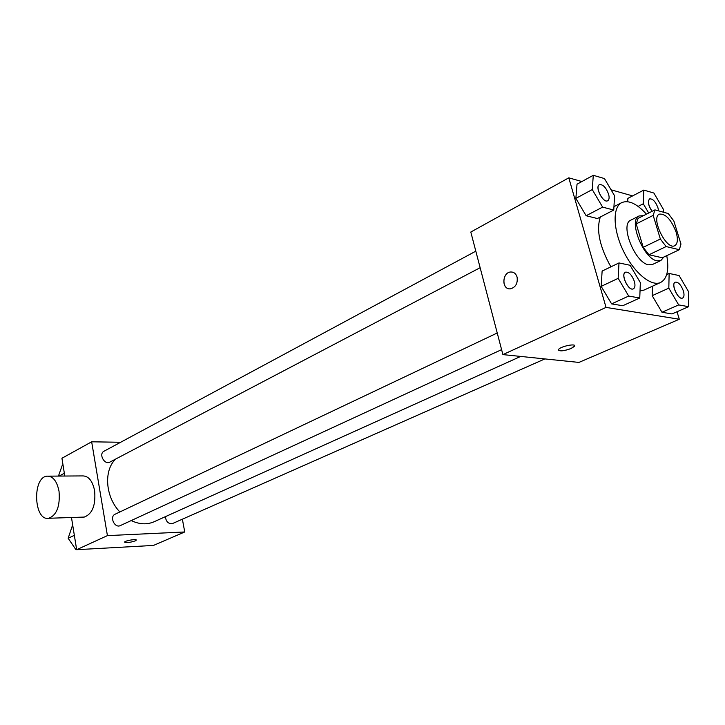 <?xml version="1.0" encoding="UTF-8"?>
<svg xmlns="http://www.w3.org/2000/svg" width="725" height="725" viewBox="0 0 725 725"><rect width="100%" height="100%" fill="white"/><g stroke="black" fill="none" stroke-linecap="round" stroke-linejoin="round"><path stroke-width="1.09" d="M676.126 232.145C678.138 239.286 677.685 243.79 674.785 245.666C666.474 250.66 650.343 217.618 659.397 214.138C665.641 213.558 671.214 219.566 676.126 232.145M668.214 213.522L654.956 209.878L653.171 215.398L660.357 239.014L666.139 246.554L679.343 249.708L680.965 244.062L673.833 220.944L668.214 213.522M666.139 246.554L648.975 254.765L662.287 257.765L679.343 249.708M648.975 254.765L643.211 247.316L660.357 239.014M654.956 209.878L638.045 218.397L636.197 223.907L643.211 247.316M643.438 215.678L639.124 215.959C627.977 219.965 643.492 258.997 657.058 260.828L660.874 260.529L663.855 257.022M660.874 260.529L652.464 264.489L648.621 264.815C635 263.048 619.594 224.206 630.822 220.155L639.124 215.959M636.197 223.907L653.171 215.398M666.755 255.653C669.22 269.818 667.19 278.753 660.656 282.46C651.331 287.018 633.913 272.682 623.5 251.176C612.96 229.734 612.371 207.178 621.697 202.637C628.593 199.774 636.849 203.616 646.446 214.165M660.656 282.46L643.99 290.091L640.03 290.97M610.885 266.845C599.638 246.681 596.122 230.07 600.318 217.002M618.987 262.939L602.122 271.068L601.17 286.384L611.601 303.884L622.748 305.733L639.758 298.011L640.347 282.632L630.079 265.268L618.987 262.939L618.18 278.346L628.693 296.054L639.758 298.011M593.286 175.305L577.028 184.186L575.858 198.387L586.135 215.733L597.355 218.533L613.758 210.051L614.573 195.777L604.46 178.567L593.286 175.305L592.262 189.578L602.62 207.114L613.758 210.051M581.876 181.54L568.799 177.833L606.037 307.4L679.298 319.245L677.023 311.732M632.608 195.904L611.066 189.805M668.822 288.151L652.174 295.673L652.464 286.212L652.174 295.673L661.97 312.257L671.993 313.925L688.623 306.684L688.75 292.012L679.107 275.554L669.13 273.461L668.822 288.151L678.682 304.917L688.623 306.684M627.859 198.378L627.696 201.695L627.859 198.378L643.8 190.086L643.274 203.761L648.703 213.032M568.799 177.833L470.806 232.045L502.896 354.607L578.931 362.418L679.298 319.245M502.896 354.607L606.037 307.4M574.635 345.689L571.2 348.462C563.352 351.226 559.138 351.58 558.558 349.522C560.217 346.369 576.982 342.988 574.49 346.305L571.209 348.462C564.621 350.9 560.353 351.453 558.413 350.121M517.088 277.086C517.877 283.421 515.656 287.336 510.409 288.822C501.564 290.009 501.908 272.355 510.726 271.993C513.844 271.929 515.964 273.624 517.088 277.086M509.022 288.777C501.174 287.916 502.76 272.247 510.735 271.993L512.167 272.056M520.677 356.437L154.126 521.746C146.994 524.827 139.354 524.438 131.216 520.568M119.861 511.959C105.424 497.033 103.476 470.688 115.565 459.115M501.591 349.64L120.368 525.571C114.686 528.543 109.185 516.68 115.112 514.215L497.232 332.993M544.874 358.92L172.668 523.486C168.544 524.13 166.107 521.864 165.345 516.689M480.14 267.706L109.874 462.097C104.5 465.269 98.364 453.913 104.001 451.222L475.817 251.167M120.64 442.268L91.658 441.806L107.418 535.621L184.739 531.969L182.374 519.191M71.476 517.505L76.66 549.695L107.418 535.621M76.66 549.695L153.437 545.436L184.739 531.969M135.185 540.904C129.639 542.653 126.087 543.052 124.528 542.101C125.017 540.623 137.324 538.621 136.246 540.197L135.185 540.904M91.658 441.806L61.933 458.254L64.797 476.035M48.684 476.144L82.442 475.917C88.441 475.817 92.501 480.748 94.622 490.689C95.845 505.189 92.401 513.98 84.263 517.07L82.813 517.115M59.033 491.278C60.22 506.132 56.795 515.131 48.747 518.275C33.785 521.329 32.063 477.231 47.034 476.153C52.961 476.053 56.958 481.101 59.033 491.278M63.002 464.924L62.241 465.341L58.444 476.071M59.115 476.071L64.344 473.262M72.872 526.178L72.092 526.549L68.15 538.258L75.781 549.459L76.614 549.414M68.15 538.258L74.34 535.331M75.781 549.459L76.56 549.106M663.312 212.171L663.384 209.353L653.868 193.031L643.8 190.086M652.047 211.347C648.286 205.556 647.47 201.423 649.582 198.931L649.645 198.895C652.745 198.596 655.518 201.559 657.956 207.794L658.536 210.857M638.118 206.398L643.274 203.761M652.11 211.31C648.349 205.528 647.534 201.387 649.645 198.895M607.74 200.716C603.3 203.571 594.582 186.751 599.43 184.667C602.91 184.241 605.955 187.367 608.556 194.055C609.489 197.508 609.217 199.728 607.74 200.716L607.677 200.752C603.227 203.607 594.518 186.787 599.357 184.703L599.394 184.685M577.028 184.186L575.858 198.387L592.262 189.578M575.858 198.387L586.135 215.733L602.62 207.114M586.135 215.733L597.355 218.533M682.56 298.038L682.533 298.057C678.21 300.449 670.543 283.81 675.211 282.179L675.247 282.17M652.174 295.673L661.97 312.257L678.682 304.917M661.97 312.257L671.993 313.925M666.692 274.585L669.13 273.461M683.376 290.933C684.418 294.703 684.155 297.069 682.597 298.029C678.274 300.422 670.607 283.783 675.274 282.152C678.328 281.889 681.029 284.816 683.376 290.933M633.342 288.84L633.306 288.858C628.539 291.577 620.265 274.123 625.421 272.201L625.457 272.192M602.122 271.068L601.17 286.384L618.18 278.346M601.17 286.384L611.601 303.884L628.693 296.054M611.601 303.884L622.748 305.733M634.375 281.436C635.399 285.315 635.073 287.78 633.378 288.822C628.602 291.541 620.337 274.095 625.485 272.174C628.919 271.793 631.883 274.884 634.375 281.436M613.957 206.652L621.697 202.637M84.263 517.07L48.747 518.275"/></g></svg>
